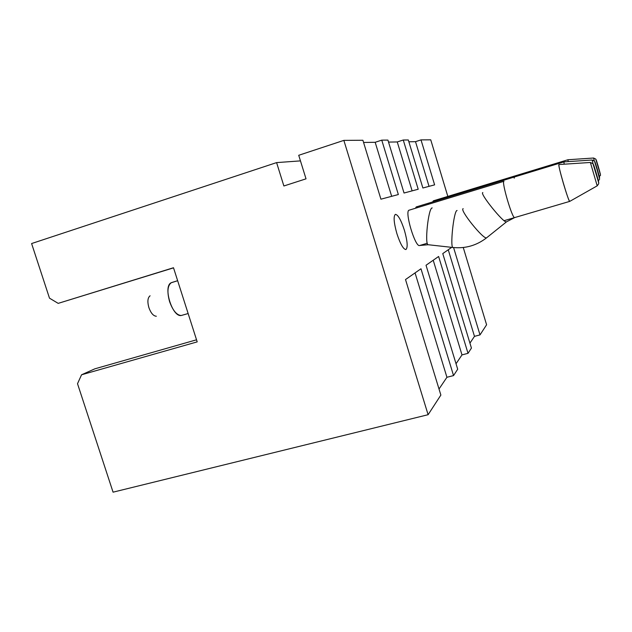 <?xml version="1.0" encoding="UTF-8"?>
<svg xmlns="http://www.w3.org/2000/svg" width="632" height="632" viewBox="0 0 632 632"><rect width="100%" height="100%" fill="white"/><g stroke="black" fill="none" stroke-linecap="round" stroke-linejoin="round"><path stroke-width="0.95" d="M417.634 207.588L416.235 206.933L415.429 208.26M396.904 233.666C400.317 243.999 403.319 249.292 405.894 249.545C407.98 247.633 407.482 241.211 404.409 230.277C401.051 220.015 398.049 214.706 395.403 214.359C393.317 216.176 393.823 222.614 396.904 233.666M434.453 201.379L433.339 200.834L432.715 201.908M196.536 339.803L94.863 368.819L81.56 374.784L77.515 383.695L113.065 492.17L428.109 414.703L440.867 395.079L405.515 279.549L420.983 268.774L453.547 375.59L457.694 369.214L426.031 265.25L438.616 256.481L468.02 353.328L471.433 348.082L442.771 253.59L451.722 247.349M453.586 247.554L480.012 334.897L474.482 336.358L469.932 343.121M463.256 247.499L486.593 324.777L480.012 334.897M447.827 196.41L430.74 139.83L421.007 139.893L434.618 184.86L422.879 187.996L408.312 139.972L403.255 140.004L418.202 189.245L404.038 193.021L387.922 140.099L381.76 140.138L398.35 194.538L380.922 199.191L362.894 140.257L343.855 140.383L298.723 155.29L306.022 178.832L283.879 185.982L276.595 162.606L31.6 243.549L49.494 298.17L58.191 303.368L173.539 267.857M428.109 414.703L343.855 140.383M468.02 353.328L461.992 354.9L456.028 363.755M453.547 375.59L446.927 377.272L439.011 389.02M408.857 141.773L415.508 141.671L421.007 139.893M363.566 142.469L375.179 142.295L381.76 140.138M388.53 142.082L397.259 141.947L403.255 140.004M276.595 162.606L300.461 160.883M81.56 374.784L197.2 341.873L173.5 267.739L58.191 303.368M391.674 196.323L375.179 142.295M415.058 272.906L446.927 377.272M412.127 190.864L397.259 141.947M433.22 260.242L461.992 354.9M429.041 186.353L415.508 141.671M448.254 249.766L474.482 336.358M171.865 282.48L171.185 282.765C162.756 286.249 172.228 317.256 181.186 315.51L188.146 313.543L181.202 315.51C176.707 315.171 172.836 310.549 169.605 301.654C166.966 292.031 167.496 285.735 171.201 282.757L177.647 280.711L171.865 282.48M558.98 164.533L558.925 164.533C557.463 164.154 568.713 202.54 569.732 201.395L569.772 201.363M569.732 201.395L597.201 185.84L590.375 162.464L558.909 164.541C558.672 165.963 560.205 172.394 563.507 183.825C566.754 194.632 568.824 200.486 569.708 201.395L504.131 220.679M563.942 161.895L564.163 164.194M594.285 160.868L593.59 158.024L567.963 159.738L568.184 161.61L567.947 159.746L522.988 173.468L522.79 174.432M593.124 163.98L592.144 160.015L563.886 161.895L564.147 164.194M482.824 192.578C479.127 192.958 504.107 223.862 506.501 221.848L514.701 217.566C512.449 219.359 501.144 181.029 503.996 181.273L409.165 210.172C404.172 210.614 415.279 247.886 419.688 245.493L427.287 243.257M432.201 207.936C428.298 207.462 424.309 246.314 428.409 244.75L452.986 247.491M457.086 210.503C453.752 210.077 449.652 249.15 453.191 247.507C465.555 248.7 476.702 245.453 486.632 237.79L486.806 237.648M463.169 208.678C459.029 209.429 483.788 240.168 486.632 237.79L506.651 221.729M596.039 173.768C599.373 184.718 599.444 184.512 596.245 173.144C592.903 162.171 592.84 162.385 596.039 173.768M150.084 295.792C147.651 297.727 147.256 301.677 148.899 307.65C150.914 313.164 153.394 316.032 156.341 316.245M593.567 164.652L598.717 182.245L593.567 164.652M563.894 161.895L416.235 206.933L428.717 203.125L427.975 204.436M563.91 161.887L514.448 176.976L514.187 178.169M592.144 160.015L594.475 161.113L597.232 170.142C600.226 179.978 600.282 179.804 597.406 169.621C594.42 159.77 594.364 159.935 597.24 170.126L599.61 179.101L598.417 180.902M567.955 159.746L433.339 200.834L444.762 197.35L444.185 198.409M598.212 167.172C600.913 176.115 600.961 175.98 598.354 166.761C595.644 157.803 595.605 157.945 598.212 167.172M595.012 161.982L599.634 177.766L595.012 161.982M596.189 159.809L600.376 174.116L596.189 159.809M419.688 245.493L428.172 244.726M569.74 201.387L514.701 217.566M597.201 185.84L598.67 183.794C598.591 182.545 599.649 185.895 596.023 173.784L592.974 163.72L590.375 162.464M593.527 165.015L598.291 181.345M599.436 176.857C600.487 173.421 601.68 179.18 598.204 167.18L595.747 159.059L593.59 158.024M594.973 162.234L599.27 176.944M596.189 160.125L600.21 173.879"/></g></svg>

